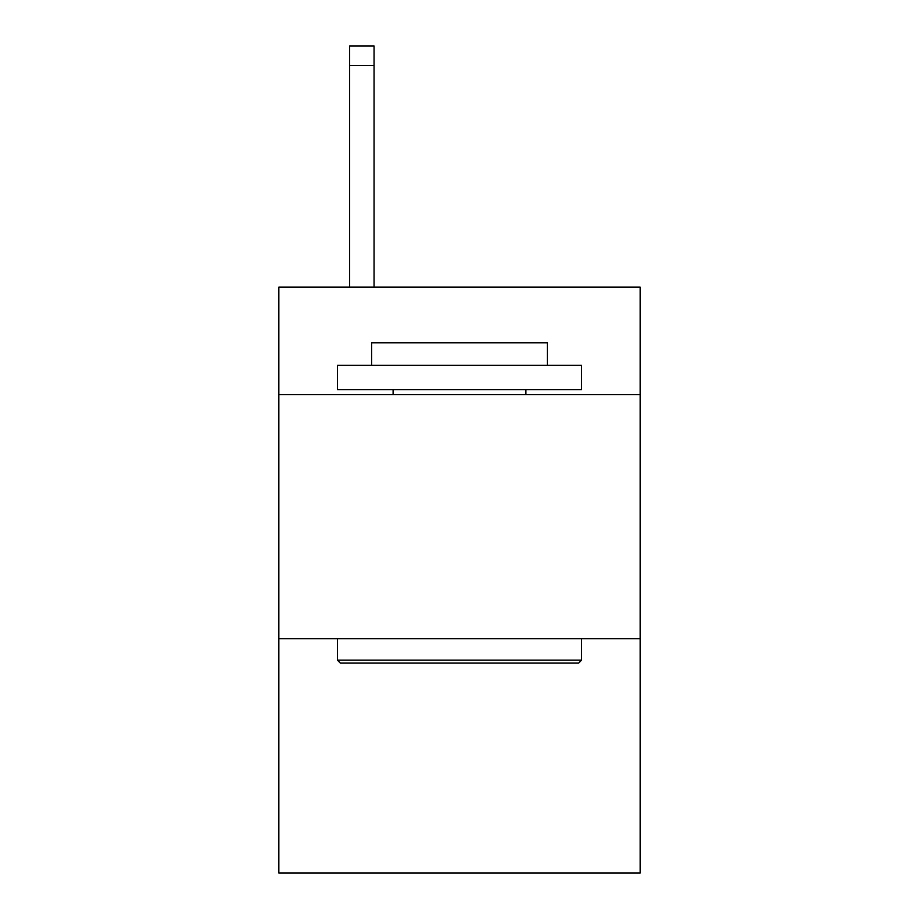 <?xml version="1.0" encoding="UTF-8"?>
<svg xmlns="http://www.w3.org/2000/svg" width="919" height="919" viewBox="0 0 919 919"><rect width="100%" height="100%" fill="white"/><g stroke="black" fill="none" stroke-linecap="round" stroke-linejoin="round"><path stroke-width="1.38" d="M640.152 394.561L640.152 287.142L278.848 287.142L278.848 394.561L640.152 394.561L640.152 873.05L278.848 873.05L278.848 394.561M640.152 638.694L278.848 638.694M340.363 663.104L337.434 660.175L581.566 660.175L578.637 663.104L340.363 663.104M581.566 365.268L581.566 389.679L337.434 389.679L337.434 365.268L581.566 365.268M371.609 365.268L371.609 342.81L547.391 342.81L547.391 365.268M581.566 638.694L581.566 660.175M337.434 638.694L337.434 660.175M525.898 389.679L525.898 394.561M393.102 389.679L393.102 394.561M374.056 287.142L374.056 65.479L349.645 65.479L349.645 45.95L374.056 45.95L374.056 65.479M349.645 287.142L349.645 65.479M374.056 45.95L349.645 45.95"/></g></svg>
